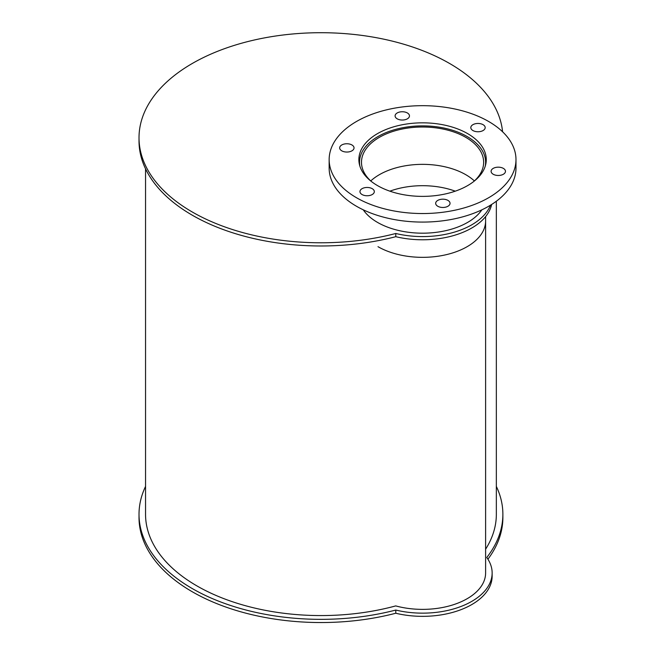 <?xml version="1.0" encoding="UTF-8"?>
<svg xmlns="http://www.w3.org/2000/svg" width="655" height="655" viewBox="0 0 655 655"><rect width="100%" height="100%" fill="white"/><g stroke="black" fill="none" stroke-linecap="round" stroke-linejoin="round"><path stroke-width="0.98" d="M370.755 180.944A61.079 35.264 180 0 1 474.384 180.944A61.079 35.264 180 0 0 370.755 180.944M395.726 605.908A63.036 36.393 180 0 0 485.609 572.978A63.036 36.393 180 0 1 395.726 605.908A175.401 101.263 180 0 1 145.549 514.306L145.549 168.834M371.156 181.32A61.079 35.264 180 0 1 361.486 162.276A61.079 35.264 180 0 1 422.565 127.013A61.079 35.264 180 0 1 483.644 162.276A61.079 35.264 180 0 1 473.974 181.32M455.266 191.17A61.079 35.264 0 0 0 389.864 191.17M359.882 166.116A63.036 36.393 180 0 1 359.529 162.276A63.036 36.393 180 0 1 422.565 125.883A63.036 36.393 180 0 1 485.609 162.276A63.036 36.393 180 0 1 485.257 166.116M485.609 216.608L485.609 220.948A63.036 36.393 180 0 1 446.694 254.574A63.036 36.393 180 0 1 377.992 246.681M377.534 185.611A63.691 36.77 180 0 1 358.875 159.607A63.691 36.77 180 0 1 422.565 122.837A63.691 36.77 180 0 1 486.264 159.607A63.691 36.77 180 0 1 446.939 193.585A63.691 36.77 180 0 1 377.534 185.611M485.83 163.881A63.691 36.77 0 0 0 485.609 162.89M359.529 162.89A63.691 36.77 0 0 0 359.308 163.881M493.207 174.255A7.189 4.151 180 0 1 491.103 171.323A7.189 4.151 180 0 1 498.283 167.172A7.189 4.151 180 0 1 505.472 171.323A7.189 4.151 180 0 1 501.034 175.155A7.189 4.151 180 0 1 493.207 174.255M472.918 130.541A7.189 4.151 180 0 1 470.814 127.61A7.189 4.151 180 0 1 477.994 123.459A7.189 4.151 180 0 1 485.183 127.61A7.189 4.151 180 0 1 480.745 131.442A7.189 4.151 180 0 1 472.918 130.541M397.2 118.825A7.189 4.151 180 0 1 395.096 115.894A7.189 4.151 180 0 1 402.276 111.743A7.189 4.151 180 0 1 409.465 115.894A7.189 4.151 180 0 1 405.027 119.726A7.189 4.151 180 0 1 397.2 118.825M341.771 150.83A7.189 4.151 180 0 1 339.667 147.899A7.189 4.151 180 0 1 346.847 143.748A7.189 4.151 180 0 1 354.036 147.899A7.189 4.151 180 0 1 349.598 151.731A7.189 4.151 180 0 1 341.771 150.83M362.059 194.543A7.189 4.151 180 0 1 359.955 191.612A7.189 4.151 180 0 1 367.136 187.461A7.189 4.151 180 0 1 374.324 191.612A7.189 4.151 180 0 1 369.887 195.444A7.189 4.151 180 0 1 362.059 194.543M437.777 206.259A7.189 4.151 180 0 1 435.673 203.328A7.189 4.151 180 0 1 442.854 199.177A7.189 4.151 180 0 1 450.042 203.328A7.189 4.151 180 0 1 445.605 207.16A7.189 4.151 180 0 1 437.777 206.259M356.517 197.745A93.411 53.931 180 0 1 329.154 159.607A93.411 53.931 180 0 1 422.565 105.676A93.411 53.931 180 0 1 515.984 159.607A93.411 53.931 180 0 1 458.32 209.436A93.411 53.931 180 0 1 356.517 197.745M515.984 159.607L515.984 168.147A93.411 53.931 180 0 1 458.32 217.976A93.411 53.931 180 0 1 356.517 206.284A93.411 53.931 180 0 1 329.154 168.147L329.154 159.607M496.343 486.411A181.926 105.037 180 0 1 502.876 514.306A181.926 105.037 180 0 1 486.771 557.511A69.569 40.168 180 0 1 492.142 572.978A69.569 40.168 180 0 1 395.776 610.051L395.776 613.244A181.926 105.037 180 0 1 139.016 517.507L139.016 514.306A181.926 105.037 180 0 1 145.549 486.411M502.876 514.306L502.876 517.507A181.926 105.037 180 0 1 487.926 559.206M395.776 610.051A181.926 105.037 180 0 1 139.016 514.306M492.142 572.978L492.142 576.179A69.569 40.168 180 0 1 395.776 613.244M481.883 209.813A63.691 36.77 180 0 1 377.534 222.413A63.691 36.77 180 0 1 363.255 209.813M490.456 205.187A69.569 40.168 180 0 1 395.776 233.483L395.776 236.684A181.926 105.037 180 0 1 139.016 140.948L139.016 137.746A181.926 105.037 180 0 1 315.776 32.75A181.926 105.037 180 0 1 502.582 131.778M395.776 233.483A181.926 105.037 180 0 1 139.016 137.746M491.627 204.458A69.569 40.168 180 0 1 395.776 236.684M496.343 201.224L496.343 514.306A175.401 101.263 180 0 1 485.609 549.193M485.609 572.978L485.609 220.972L485.609 572.978M485.609 164.864L485.609 162.276M359.529 164.864L359.529 162.276"/></g></svg>
